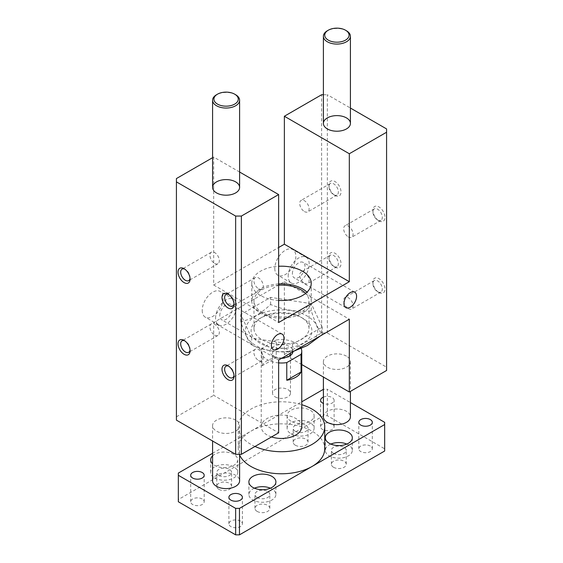 <?xml version="1.0" encoding="UTF-8"?>
<svg xmlns="http://www.w3.org/2000/svg" width="563" height="563" viewBox="0 0 563 563"><rect width="100%" height="100%" fill="white"/><g stroke="black" fill="none" stroke-linecap="round" stroke-linejoin="round"><path stroke-width="0.42" stroke-dasharray="2.81 2.11" d="M301.761 364.55L284.364 354.5L321.621 332.993L327.349 332.993L386.577 367.189L386.577 370.496M386.577 367.189L386.577 128.927M378.934 220.816A8.508 4.912 -120 0 0 384.958 217.339A8.508 4.912 -120 0 0 378.934 206.917A8.508 4.912 -120 0 0 372.917 210.386A8.508 4.912 -120 0 0 378.934 220.816L377.618 220.049A6.643 3.835 -120 0 0 380.94 220.379A6.643 3.835 -120 0 0 380.94 212.708A6.643 3.835 -120 0 0 374.296 208.873A6.643 3.835 -120 0 0 372.917 211.913A6.643 3.835 -120 0 0 377.618 220.049L378.934 220.816M334.992 195.445A8.508 4.912 -120 0 0 341.016 191.969A8.508 4.912 -120 0 0 334.992 181.546A8.508 4.912 -120 0 0 328.975 185.023A8.508 4.912 -120 0 0 334.992 195.445L333.676 194.678A6.643 3.835 -120 0 0 336.998 195.009A6.643 3.835 -120 0 0 336.998 187.338A6.643 3.835 -120 0 0 330.354 183.503A6.643 3.835 -120 0 0 328.975 186.543A6.643 3.835 -120 0 0 333.676 194.678L334.992 195.445M334.992 267.144A8.508 4.912 -120 0 0 341.016 263.667A8.508 4.912 -120 0 0 334.992 253.244A8.508 4.912 -120 0 0 328.975 256.721A8.508 4.912 -120 0 0 334.992 267.144L333.676 266.376A6.643 3.835 -120 0 0 336.998 266.707A6.643 3.835 -120 0 0 336.998 259.036A6.643 3.835 -120 0 0 330.354 255.201A6.643 3.835 -120 0 0 328.975 258.241A6.643 3.835 -120 0 0 333.676 266.376L334.992 267.144M378.934 292.514A8.508 4.912 -120 0 0 384.958 289.037A8.508 4.912 -120 0 0 378.934 278.615A8.508 4.912 -120 0 0 372.917 282.084A8.508 4.912 -120 0 0 378.934 292.514L377.618 291.747A6.643 3.835 -120 0 0 380.94 292.077A6.643 3.835 -120 0 0 380.94 284.406A6.643 3.835 -120 0 0 374.296 280.571A6.643 3.835 -120 0 0 372.917 283.611A6.643 3.835 -120 0 0 377.618 291.747L378.934 292.514M327.349 332.993L327.349 94.732L350.418 108.047M323.394 94.732L327.349 94.732M321.621 332.993L321.621 94.732M176.423 420.132L176.423 178.562M346.456 356.154A13.512 7.798 0 0 0 331.734 354.465A13.512 7.798 0 0 0 323.394 361.671A13.512 7.798 0 0 0 336.906 369.469A13.512 7.798 0 0 0 350.418 361.671A13.512 7.798 0 0 0 346.456 356.154M235.651 420.132A13.512 7.798 0 0 0 220.928 418.443A13.512 7.798 0 0 0 212.582 425.649A13.512 7.798 0 0 0 226.094 433.447A13.512 7.798 0 0 0 239.606 425.649A13.512 7.798 0 0 0 235.651 420.132M239.606 172.025L213.68 157.056L213.68 285.012L278.636 247.509M212.582 157.689L213.68 157.056M278.636 300.438A29.719 17.157 180 0 1 260.486 295.491A29.719 17.157 180 0 1 251.781 283.358A29.719 17.157 180 0 1 278.636 266.278M213.68 285.012L278.636 322.515M274.814 268.467A14.863 8.579 120 0 0 277.89 275.265A14.863 8.579 120 0 0 292.753 266.686A14.863 8.579 120 0 0 292.753 249.529A14.863 8.579 120 0 0 281.303 253.512A14.863 8.579 120 0 0 274.814 268.467M202.216 310.382A14.863 8.579 120 0 0 205.291 317.18A14.863 8.579 120 0 0 220.154 308.601A14.863 8.579 120 0 0 220.154 291.444A14.863 8.579 120 0 0 208.697 295.427A14.863 8.579 120 0 0 202.216 310.382M284.364 354.5L284.364 281.704L213.68 322.515L213.68 395.317L278.636 432.82M176.423 416.824L213.68 395.317M311.283 303.661L270.599 297.37L240.816 314.562L251.717 338.053L292.401 344.345L322.184 327.152L311.283 303.661L311.283 310.804C314.914 322.219 318.552 330.045 322.184 334.295L320.354 335.928M284.364 281.704L349.32 319.207M278.636 360.017L213.68 322.515M258.572 288.777A6.643 3.835 -120 0 0 261.894 289.108A6.643 3.835 -120 0 0 261.894 281.437A6.643 3.835 -120 0 0 255.25 277.601A6.643 3.835 -120 0 0 254.237 282.922A6.643 3.835 -120 0 0 258.572 288.777M233.983 303.647A6.643 3.835 -120 0 0 234.025 302.95A6.643 3.835 -120 0 0 229.324 294.815A6.643 3.835 -120 0 0 228.705 294.505M214.63 263.407A6.643 3.835 -120 0 0 217.951 263.737A6.643 3.835 -120 0 0 217.951 256.066A6.643 3.835 -120 0 0 211.308 252.231A6.643 3.835 -120 0 0 210.295 257.558A6.643 3.835 -120 0 0 214.63 263.407M190.041 278.277A6.643 3.835 -120 0 0 190.083 277.58A6.643 3.835 -120 0 0 185.382 269.445A6.643 3.835 -120 0 0 184.763 269.135M214.63 335.105A6.643 3.835 -120 0 0 217.951 335.435A6.643 3.835 -120 0 0 217.951 327.765A6.643 3.835 -120 0 0 211.308 323.929A6.643 3.835 -120 0 0 210.295 329.256A6.643 3.835 -120 0 0 214.63 335.105M190.041 349.975A6.643 3.835 -120 0 0 190.083 349.278A6.643 3.835 -120 0 0 185.382 341.143A6.643 3.835 -120 0 0 184.763 340.833M258.572 360.475A6.643 3.835 -120 0 0 261.894 360.806A6.643 3.835 -120 0 0 261.894 353.135A6.643 3.835 -120 0 0 255.25 349.299A6.643 3.835 -120 0 0 254.237 354.627A6.643 3.835 -120 0 0 258.572 360.475M233.983 375.345A6.643 3.835 -120 0 0 234.025 374.648A6.643 3.835 -120 0 0 229.324 366.513A6.643 3.835 -120 0 0 228.705 366.203M348.37 236.939A6.643 3.835 -120 0 0 351.692 237.262A6.643 3.835 -120 0 0 351.692 229.591A6.643 3.835 -120 0 0 345.049 225.763A6.643 3.835 -120 0 0 344.028 231.083A6.643 3.835 -120 0 0 348.37 236.939M304.428 211.568A6.643 3.835 -120 0 0 307.75 211.892A6.643 3.835 -120 0 0 307.75 204.228A6.643 3.835 -120 0 0 301.106 200.393A6.643 3.835 -120 0 0 300.086 205.713A6.643 3.835 -120 0 0 304.428 211.568M304.428 283.266A6.643 3.835 -120 0 0 307.75 283.59A6.643 3.835 -120 0 0 307.75 275.926A6.643 3.835 -120 0 0 301.106 272.091A6.643 3.835 -120 0 0 300.086 277.411A6.643 3.835 -120 0 0 304.428 283.266M348.37 308.637A6.643 3.835 -120 0 0 351.692 308.96A6.643 3.835 -120 0 0 351.692 301.296A6.643 3.835 -120 0 0 345.049 297.461A6.643 3.835 -120 0 0 344.028 302.781A6.643 3.835 -120 0 0 348.37 308.637M292.387 273.759A8.917 5.144 -60 0 1 296.279 264.786A8.917 5.144 -60 0 1 303.154 262.4A8.917 5.144 -60 0 1 303.154 272.696A8.917 5.144 -60 0 1 294.238 277.841A8.917 5.144 -60 0 1 292.387 273.759M288.186 276.187A14.863 8.579 -60 0 1 294.674 261.232A14.863 8.579 -60 0 1 306.124 257.249A14.863 8.579 -60 0 1 306.124 274.406A14.863 8.579 -60 0 1 291.268 282.992A14.863 8.579 -60 0 1 288.186 276.187M219.788 315.674A8.917 5.144 -60 0 1 223.68 306.701A8.917 5.144 -60 0 1 230.556 304.316A8.917 5.144 -60 0 1 230.556 314.611A8.917 5.144 -60 0 1 221.639 319.756A8.917 5.144 -60 0 1 219.788 315.674M215.587 318.102A14.863 8.579 -60 0 1 222.075 303.147A14.863 8.579 -60 0 1 233.525 299.164A14.863 8.579 -60 0 1 233.525 316.322A14.863 8.579 -60 0 1 218.662 324.907A14.863 8.579 -60 0 1 215.587 318.102M302.993 318.376A30.395 17.552 0 0 0 260.007 318.376A30.395 17.552 0 0 0 260.007 343.198A30.395 17.552 0 0 0 302.993 343.198A30.395 17.552 0 0 0 302.993 318.376L300.966 317.208A27.524 15.891 180 0 1 309.024 328.447A27.524 15.891 180 0 1 281.5 344.338A27.524 15.891 180 0 1 253.976 328.447A27.524 15.891 180 0 1 262.034 317.208A27.524 15.891 180 0 1 300.966 317.208L302.993 318.376M307.102 345.569A36.208 20.901 180 0 1 246.531 336.195A36.208 20.901 180 0 1 290.874 310.593A36.208 20.901 180 0 1 307.102 345.569M294.231 351.009L292.401 351.488C278.84 352.973 265.279 350.876 251.717 345.196C248.086 340.946 244.448 333.12 240.816 321.705C250.746 319.559 260.669 313.823 270.599 304.513C284.16 310.192 297.721 312.289 311.283 310.804M278.636 285.195A27.524 15.891 0 0 0 253.976 301.001A27.524 15.891 0 0 0 281.5 316.899A27.524 15.891 0 0 0 309.024 301.001A27.524 15.891 0 0 0 305.639 293.365M240.816 321.705L240.816 314.562M270.599 304.513L270.599 297.37M251.717 345.196L251.717 338.053M292.401 351.488L292.401 344.345M322.184 334.295L322.184 327.152M278.636 283.928A29.719 17.157 0 0 0 251.781 301.001A29.719 17.157 0 0 0 260.486 313.141A29.719 17.157 0 0 0 292.873 316.856A29.719 17.157 0 0 0 311.219 301.001A29.719 17.157 0 0 0 306.99 292.183M370.341 446.058A6.756 3.899 0 0 0 362.98 445.213A6.756 3.899 0 0 0 358.807 448.817A6.756 3.899 0 0 0 365.563 452.715A6.756 3.899 0 0 0 372.319 448.817A6.756 3.899 0 0 0 370.341 446.058M332.128 423.995A6.756 3.899 0 0 0 324.767 423.151A6.756 3.899 0 0 0 320.6 426.754A6.756 3.899 0 0 0 327.349 430.653A6.756 3.899 0 0 0 334.105 426.754A6.756 3.899 0 0 0 332.128 423.995M202.216 499.001A6.756 3.899 0 0 0 194.854 498.156A6.756 3.899 0 0 0 190.681 501.76A6.756 3.899 0 0 0 197.437 505.658A6.756 3.899 0 0 0 204.193 501.76A6.756 3.899 0 0 0 202.216 499.001M240.422 521.064A6.756 3.899 0 0 0 233.061 520.219A6.756 3.899 0 0 0 228.895 523.822A6.756 3.899 0 0 0 235.651 527.721A6.756 3.899 0 0 0 242.4 523.822A6.756 3.899 0 0 0 240.422 521.064M257.143 511.408A7.432 4.293 0 0 0 265.236 512.337A7.432 4.293 0 0 0 269.825 508.375A7.432 4.293 0 0 0 262.393 504.089A7.432 4.293 0 0 0 254.962 508.375A7.432 4.293 0 0 0 257.143 511.408M295.35 445.227A7.432 4.293 0 0 0 303.45 446.156A7.432 4.293 0 0 0 308.038 442.194A7.432 4.293 0 0 0 300.607 437.908A7.432 4.293 0 0 0 293.175 442.194A7.432 4.293 0 0 0 295.35 445.227M333.563 467.29A7.432 4.293 0 0 0 341.657 468.219A7.432 4.293 0 0 0 346.245 464.257A7.432 4.293 0 0 0 338.813 459.964A7.432 4.293 0 0 0 331.389 464.257A7.432 4.293 0 0 0 333.563 467.29M218.93 489.353A7.432 4.293 0 0 0 227.03 490.282A7.432 4.293 0 0 0 231.611 486.319A7.432 4.293 0 0 0 224.187 482.027A7.432 4.293 0 0 0 216.755 486.319A7.432 4.293 0 0 0 218.93 489.353M178.33 501.76L178.33 499.55L323.535 415.719L327.349 415.719L384.67 448.817L384.67 451.019M384.67 448.817L384.67 422.341M327.349 415.719L327.349 389.251L350.418 402.566M323.535 415.719L323.535 389.251L327.349 389.251M212.582 453.306L301.761 401.813M178.33 499.55L178.33 473.082M323.394 397.119A6.756 3.899 180 0 1 332.128 397.52A6.756 3.899 180 0 1 334.105 400.279A6.756 3.899 180 0 1 330.425 403.755A6.756 3.899 180 0 1 323.394 403.439M257.143 497.509A7.432 4.293 0 0 0 265.236 498.445A7.432 4.293 0 0 0 269.825 494.476A7.432 4.293 0 0 0 262.393 490.19A7.432 4.293 0 0 0 254.962 494.476A7.432 4.293 0 0 0 257.143 497.509M254.399 488.191A13.512 7.798 0 0 0 248.888 494.476A13.512 7.798 0 0 0 252.843 499.993A13.512 7.798 0 0 0 267.566 501.682A13.512 7.798 0 0 0 275.905 494.476A13.512 7.798 0 0 0 270.388 488.191M295.35 431.328A7.432 4.293 0 0 0 303.45 432.257A7.432 4.293 0 0 0 308.038 428.295A7.432 4.293 0 0 0 300.607 424.009A7.432 4.293 0 0 0 293.175 428.295A7.432 4.293 0 0 0 295.35 431.328M291.05 433.813A13.512 7.798 0 0 0 305.772 435.502A13.512 7.798 0 0 0 314.112 428.295A13.512 7.798 0 0 0 300.607 420.498A13.512 7.798 0 0 0 287.095 428.295A13.512 7.798 0 0 0 291.05 433.813M291.05 421.237A13.512 7.798 180 0 1 287.095 415.719A13.512 7.798 180 0 1 300.607 407.922A13.512 7.798 180 0 1 314.112 415.719A13.512 7.798 180 0 1 305.772 422.926A13.512 7.798 180 0 1 291.05 421.237M333.563 453.391A7.432 4.293 0 0 0 341.657 454.32A7.432 4.293 0 0 0 346.245 450.358A7.432 4.293 0 0 0 338.813 446.065A7.432 4.293 0 0 0 331.389 450.358A7.432 4.293 0 0 0 333.563 453.391M330.819 444.073A13.512 7.798 0 0 0 325.308 450.358A13.512 7.798 0 0 0 329.264 455.875A13.512 7.798 0 0 0 343.986 457.564A13.512 7.798 0 0 0 352.325 450.358A13.512 7.798 0 0 0 346.808 444.073M218.93 475.454A7.432 4.293 0 0 0 227.03 476.382A7.432 4.293 0 0 0 231.611 472.42A7.432 4.293 0 0 0 224.187 468.127A7.432 4.293 0 0 0 216.755 472.42A7.432 4.293 0 0 0 218.93 475.454M214.63 477.931A13.512 7.798 0 0 0 229.352 479.627A13.512 7.798 0 0 0 237.692 472.42A13.512 7.798 0 0 0 224.187 464.616A13.512 7.798 0 0 0 210.675 472.42A13.512 7.798 0 0 0 214.63 477.931M212.582 455.847A13.512 7.798 180 0 1 227.776 452.321A13.512 7.798 180 0 1 237.692 459.844A13.512 7.798 180 0 1 229.352 467.051A13.512 7.798 180 0 1 214.63 465.362A13.512 7.798 180 0 1 212.582 463.842M212.582 480.802A13.512 7.798 180 0 1 220.928 473.596A13.512 7.798 180 0 1 235.651 475.285A13.512 7.798 180 0 1 239.606 480.802M239.606 454.967A43.231 24.962 180 0 1 238.269 448.81A43.231 24.962 180 0 1 250.929 431.167A43.231 24.962 180 0 1 312.071 431.167A43.231 24.962 180 0 1 324.731 448.81M323.394 416.824A13.512 7.798 180 0 1 331.734 409.618A13.512 7.798 180 0 1 346.456 411.307A13.512 7.798 180 0 1 350.418 416.824M271.514 436.93A20.261 11.696 180 0 1 261.239 426.754A20.261 11.696 180 0 1 273.745 415.944A20.261 11.696 180 0 1 295.828 418.478A20.261 11.696 180 0 1 301.761 426.754M254.99 446.466A43.231 24.962 180 0 1 238.269 426.754A43.231 24.962 180 0 1 301.761 404.706M282.267 357.92A11.485 6.629 180 0 1 273.379 355.992L273.379 355.992A11.485 6.629 180 0 1 277.46 345.098A11.485 6.629 180 0 1 292.957 351.748M276.229 340.01L261.936 348.258L261.936 365.908A20.261 11.696 180 0 1 276.229 357.653L276.229 340.01A20.261 11.696 180 0 1 295.828 343.029A20.261 11.696 180 0 1 301.212 348.588M278.636 362.889A20.261 11.696 180 0 1 261.239 351.305A20.261 11.696 180 0 1 261.936 348.258M261.936 365.908L276.229 357.653M275.152 396.887A8.98 5.187 0 0 0 284.934 398.006A8.98 5.187 0 0 0 290.48 393.22A8.98 5.187 0 0 0 281.5 388.034A8.98 5.187 0 0 0 272.52 393.22A8.98 5.187 0 0 0 275.152 396.887M290.473 353.184A8.98 5.187 0 0 0 281.352 348.166A8.98 5.187 0 0 0 272.52 353.346A8.98 5.187 0 0 0 275.152 357.012A8.98 5.187 0 0 0 287.848 357.012A8.98 5.187 0 0 0 288.629 356.506M275.152 357.012L273.379 355.992L275.152 357.012M346.456 30.761A13.512 7.798 0 0 0 327.349 30.761M235.651 94.732A13.512 7.798 0 0 0 216.544 94.732M350.418 361.671L350.418 391.376M323.394 361.671L323.394 377.034M239.606 425.649L239.606 454.327M212.582 425.649L212.582 441.012M255.25 277.601L226.002 294.491M261.894 289.108L232.646 305.99M229.324 294.815L228.008 294.055M234.025 302.95L234.025 304.477M211.308 252.231L182.06 269.121M217.951 263.737L188.704 280.62M185.382 269.445L184.066 268.685M190.083 277.58L190.083 279.107M211.308 323.929L182.06 340.819M217.951 335.435L188.704 352.318M185.382 341.143L184.066 340.383M190.083 349.278L190.083 350.805M255.25 349.299L226.002 366.189M261.894 360.806L232.646 377.689M229.324 366.513L228.008 365.753M234.025 374.648L234.025 376.175M374.296 208.873L345.049 225.763M380.94 220.379L351.692 237.262M372.917 211.913L372.917 210.386M330.354 183.503L301.106 200.393M336.998 195.009L307.75 211.892M328.975 186.543L328.975 185.023M330.354 255.201L301.106 272.091M336.998 266.707L307.75 283.59M328.975 258.241L328.975 256.721M374.296 280.571L345.049 297.461M380.94 292.077L351.692 308.96M372.917 283.611L372.917 282.084M354.739 292.183L303.154 262.4M345.823 307.623L294.238 277.841M306.124 257.249L292.753 249.529M291.268 282.992L277.89 275.265M282.14 334.098L230.556 304.316M273.224 349.539L221.639 319.756M233.525 299.164L220.154 291.444M218.662 324.907L205.291 317.18M253.976 301.001L253.976 328.447M309.024 301.001L309.024 328.447M262.034 317.208L260.007 318.376M311.219 301.001L311.219 283.358M251.781 301.001L251.781 283.358M372.319 448.817L372.319 422.341M358.807 448.817L358.807 422.341M334.105 426.754L334.105 400.279M320.6 426.754L320.6 400.279M204.193 501.76L204.193 475.285M190.681 501.76L190.681 475.285M242.4 523.822L242.4 497.347M228.895 523.822L228.895 497.347M269.825 508.375L269.825 494.476M254.962 508.375L254.962 494.476M275.905 494.476L275.905 481.907M248.888 494.476L248.888 481.907M308.038 442.194L308.038 428.295M293.175 442.194L293.175 428.295M314.112 428.295L314.112 415.719M287.095 428.295L287.095 415.719M346.245 464.257L346.245 450.358M331.389 464.257L331.389 450.358M352.325 450.358L352.325 437.782M325.308 450.358L325.308 437.782M231.611 486.319L231.611 472.42M216.755 486.319L216.755 472.42M237.692 472.42L237.692 459.844M210.675 472.42L210.675 459.844M238.269 448.81L238.269 426.754M261.239 426.754L261.239 351.305M290.48 393.22L290.48 353.346M272.52 393.22L272.52 353.346M287.848 357.012L289.621 355.992"/><path stroke-width="0.84" d="M350.418 108.047L386.577 128.927L386.577 132.235L349.32 153.748L349.32 281.704L278.636 322.515L278.636 194.559L241.379 216.065L235.651 216.065L176.423 181.877L176.423 178.562L212.582 157.689M176.423 181.877L176.423 420.132L235.651 454.327L241.379 454.327L278.636 432.82L278.636 360.017L349.32 319.207L349.32 392.003L386.577 370.496L386.577 132.235M278.636 247.509L284.364 244.201L284.364 116.245L321.621 94.732L323.394 94.732M228.008 307.954A8.508 4.912 60 0 1 221.984 297.531A8.508 4.912 60 0 1 228.008 294.055A8.508 4.912 60 0 1 234.025 304.477A8.508 4.912 60 0 1 228.008 307.954M184.066 282.584A8.508 4.912 60 0 1 178.042 272.161A8.508 4.912 60 0 1 184.066 268.685A8.508 4.912 60 0 1 190.083 279.107A8.508 4.912 60 0 1 184.066 282.584M184.066 354.282A8.508 4.912 60 0 1 178.042 343.859A8.508 4.912 60 0 1 184.066 340.383A8.508 4.912 60 0 1 190.083 350.805A8.508 4.912 60 0 1 184.066 354.282M228.008 379.652A8.508 4.912 60 0 1 221.984 369.229A8.508 4.912 60 0 1 228.008 365.753A8.508 4.912 60 0 1 234.025 376.175A8.508 4.912 60 0 1 228.008 379.652M235.651 454.327L235.651 216.065M241.379 454.327L241.379 216.065M346.456 117.899A13.512 7.798 180 0 1 350.418 123.417A13.512 7.798 180 0 1 336.906 131.214A13.512 7.798 180 0 1 323.394 123.417A13.512 7.798 180 0 1 331.734 116.21A13.512 7.798 180 0 1 346.456 117.899M235.651 181.877A13.512 7.798 180 0 1 239.606 187.388A13.512 7.798 180 0 1 226.094 195.192A13.512 7.798 180 0 1 212.582 187.388A13.512 7.798 180 0 1 220.928 180.181A13.512 7.798 180 0 1 235.651 181.877M343.972 303.541A8.917 5.144 -60 0 1 347.864 294.569A8.917 5.144 -60 0 1 354.739 292.183A8.917 5.144 -60 0 1 354.739 302.472A8.917 5.144 -60 0 1 345.823 307.623A8.917 5.144 -60 0 1 343.972 303.541M271.373 345.457A8.917 5.144 -60 0 1 275.265 336.484A8.917 5.144 -60 0 1 282.14 334.098A8.917 5.144 -60 0 1 282.14 344.387A8.917 5.144 -60 0 1 273.224 349.539A8.917 5.144 -60 0 1 271.373 345.457M284.364 116.245L349.32 153.748M278.636 194.559L239.606 172.025M278.636 266.278A29.719 17.157 180 0 1 311.219 283.358A29.719 17.157 180 0 1 278.636 300.438M349.32 281.704L284.364 244.201M349.32 392.003L301.761 364.55M228.705 294.505A6.643 3.835 -120 0 0 226.002 294.491A6.643 3.835 -120 0 0 224.989 299.812A6.643 3.835 -120 0 0 229.324 305.667A6.643 3.835 -120 0 0 232.646 305.99A6.643 3.835 -120 0 0 233.983 303.647M184.763 269.135A6.643 3.835 -120 0 0 182.06 269.121A6.643 3.835 -120 0 0 181.047 274.441A6.643 3.835 -120 0 0 185.382 280.297A6.643 3.835 -120 0 0 188.704 280.62A6.643 3.835 -120 0 0 190.041 278.277M184.763 340.833A6.643 3.835 -120 0 0 182.06 340.819A6.643 3.835 -120 0 0 181.047 346.139A6.643 3.835 -120 0 0 185.382 351.995A6.643 3.835 -120 0 0 188.704 352.318A6.643 3.835 -120 0 0 190.041 349.975M228.705 366.203A6.643 3.835 -120 0 0 226.002 366.189A6.643 3.835 -120 0 0 224.989 371.51A6.643 3.835 -120 0 0 229.324 377.365A6.643 3.835 -120 0 0 232.646 377.689A6.643 3.835 -120 0 0 233.983 375.345M320.354 335.928L307.292 345.548L294.231 351.009M305.639 293.365A27.524 15.891 0 0 0 300.966 289.769A27.524 15.891 0 0 0 278.636 285.195M306.99 292.183A29.719 17.157 0 0 0 278.636 283.928M350.418 402.566L384.67 422.341L384.67 451.019L239.465 534.85L235.651 534.85L178.33 501.76L178.33 473.082L212.582 453.306M301.761 401.813L323.394 389.329M235.651 534.85L235.651 508.375L178.33 475.285M239.465 534.85L239.465 508.375L235.651 508.375M384.67 424.544L239.465 508.375M370.341 419.583A6.756 3.899 180 0 1 372.319 422.341A6.756 3.899 180 0 1 365.563 426.24A6.756 3.899 180 0 1 358.807 422.341A6.756 3.899 180 0 1 362.98 418.738A6.756 3.899 180 0 1 370.341 419.583M323.394 403.439A6.756 3.899 180 0 1 320.6 400.279A6.756 3.899 180 0 1 323.394 397.119M202.216 472.526A6.756 3.899 180 0 1 204.193 475.285A6.756 3.899 180 0 1 197.437 479.183A6.756 3.899 180 0 1 190.681 475.285A6.756 3.899 180 0 1 194.854 471.681A6.756 3.899 180 0 1 202.216 472.526M240.422 494.588A6.756 3.899 180 0 1 242.4 497.347A6.756 3.899 180 0 1 235.651 501.246A6.756 3.899 180 0 1 228.895 497.347A6.756 3.899 180 0 1 233.061 493.744A6.756 3.899 180 0 1 240.422 494.588M270.388 488.191A13.512 7.798 0 0 0 254.399 488.191M252.843 487.417A13.512 7.798 180 0 1 248.888 481.907A13.512 7.798 180 0 1 262.393 474.102A13.512 7.798 180 0 1 275.905 481.907A13.512 7.798 180 0 1 267.566 489.113A13.512 7.798 180 0 1 252.843 487.417M346.808 444.073A13.512 7.798 0 0 0 330.819 444.073M329.264 443.299A13.512 7.798 180 0 1 325.308 437.782A13.512 7.798 180 0 1 338.813 429.984A13.512 7.798 180 0 1 352.325 437.782A13.512 7.798 180 0 1 343.986 444.988A13.512 7.798 180 0 1 329.264 443.299M212.582 463.842A13.512 7.798 180 0 1 210.675 459.844A13.512 7.798 180 0 1 212.582 455.847M239.606 454.327L239.606 480.802A13.512 7.798 180 0 1 226.094 488.6A13.512 7.798 180 0 1 212.582 480.802L212.582 441.012M301.761 404.706A43.231 24.962 180 0 1 312.071 409.104A43.231 24.962 180 0 1 324.731 426.754L324.731 448.81A43.231 24.962 180 0 1 312.071 466.46A43.231 24.962 180 0 1 270.05 472.878A43.231 24.962 180 0 1 239.606 454.967M350.418 391.376L350.418 416.824A13.512 7.798 180 0 1 336.906 424.622A13.512 7.798 180 0 1 323.394 416.824L323.394 377.034M301.212 348.588A20.261 11.696 180 0 1 301.761 351.305L301.761 426.754A20.261 11.696 180 0 1 271.514 436.93M324.731 426.754A43.231 24.962 180 0 1 300.515 449.168A43.231 24.962 180 0 1 254.99 446.466M292.957 351.748A11.485 6.629 180 0 1 289.621 355.992A11.485 6.629 180 0 1 282.267 357.92M286.771 362.6L301.064 354.345L301.064 371.995A20.261 11.696 180 0 1 286.771 380.25L286.771 362.6A20.261 11.696 180 0 1 278.636 362.889M301.761 351.305A20.261 11.696 180 0 1 301.064 354.345M301.064 371.995L286.771 380.25M288.629 356.506A8.98 5.187 0 0 0 290.48 353.346A8.98 5.187 0 0 0 290.473 353.184M346.456 30.761L345.506 30.205A12.161 7.016 180 0 1 345.506 40.135A12.161 7.016 180 0 1 328.306 40.135A12.161 7.016 180 0 1 328.306 30.205A12.161 7.016 180 0 1 345.506 30.205L346.456 30.761A13.512 7.798 0 0 1 350.418 36.271A13.512 7.798 0 0 1 336.906 44.076A13.512 7.798 0 0 1 323.394 36.271A13.512 7.798 0 0 1 327.349 30.761L328.306 30.205M235.651 94.732L234.694 94.183A12.161 7.016 180 0 1 234.694 104.113A12.161 7.016 180 0 1 217.494 104.113A12.161 7.016 180 0 1 217.494 94.183A12.161 7.016 180 0 1 234.694 94.183L235.651 94.732A13.512 7.798 0 0 1 239.606 100.249A13.512 7.798 0 0 1 226.094 108.047A13.512 7.798 0 0 1 212.582 100.249A13.512 7.798 0 0 1 216.544 94.732L217.494 94.183M350.418 123.417L350.418 36.271M323.394 123.417L323.394 36.271M239.606 187.388L239.606 100.249M212.582 187.388L212.582 100.249"/></g></svg>
